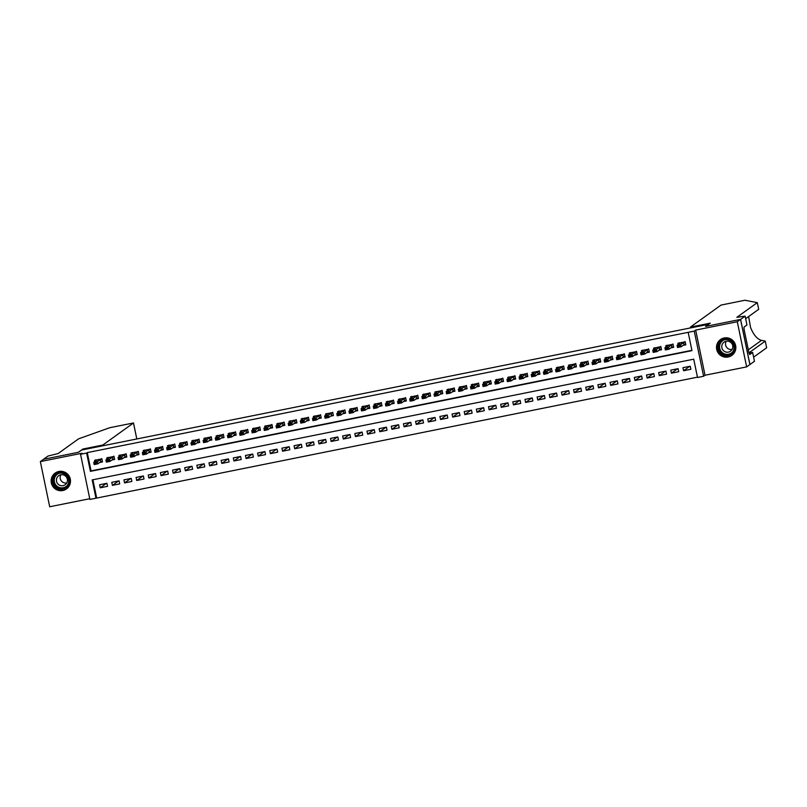 <?xml version="1.0" encoding="UTF-8"?>
<svg xmlns="http://www.w3.org/2000/svg" width="807" height="807" viewBox="0 0 807 807"><rect width="100%" height="100%" fill="white"/><g stroke="black" fill="none" stroke-linecap="round" stroke-linejoin="round"><path stroke-width="1.21" d="M62.795 490.535A9.734 9.654 -125.7 0 0 69.674 477.159A9.734 9.654 -125.7 0 0 55.138 473.104A9.734 9.654 -125.7 0 0 62.795 490.535M728.146 357.007A9.734 9.654 -125.7 0 0 735.026 343.631A9.734 9.654 -125.7 0 0 720.49 339.586A9.734 9.654 -125.7 0 0 728.146 357.007M95.972 498.212L89.9 499.432L80.549 454.28L86.621 453.06L90.414 471.359L691.962 350.642L688.169 332.333L694.252 331.112L703.603 376.274L697.52 377.484L693.727 359.186L92.19 479.903L95.972 498.212L697.46 377.162M708.717 324.273L81.628 450.034L78.521 452.263L43.588 459.284L40.35 461.604L49.701 506.756L89.748 498.726M708.697 324.192L705.59 326.421L740.533 319.411L749.885 364.562L746.646 366.892L737.295 321.741L695.674 330.093L694.252 331.112M695.674 330.093L705.025 375.245L746.646 366.892M705.025 375.245L703.603 376.274M740.533 319.411L737.295 321.741M99.725 462.482L102.499 461.927L101.864 458.88L94.57 460.343L94.833 461.594M111.88 460.051L114.644 459.486L114.019 456.439L106.726 457.902L106.988 459.153M124.036 457.609L126.8 457.055L126.164 453.998L118.881 455.461L119.133 456.712M136.181 455.168L138.955 454.613L138.32 451.567L131.027 453.03L131.289 454.27M148.337 452.727L151.111 452.172L150.475 449.126L143.182 450.588L143.444 451.839M160.492 450.296L163.256 449.731L162.631 446.685L155.337 448.147L155.59 449.398M172.637 447.855L175.412 447.3L174.776 444.243L167.483 445.706L167.745 446.957M184.793 445.414L187.567 444.859L186.931 441.802L179.638 443.265L179.9 444.516M196.948 442.972L199.712 442.418L199.087 439.371L191.794 440.834L192.056 442.085M209.094 440.531L211.868 439.976L211.232 436.93L203.949 438.393L204.201 439.644M221.249 438.1L224.023 437.545L223.388 434.489L216.094 435.951L216.357 437.202M233.405 435.659L236.169 435.104L235.543 432.048L228.25 433.51L228.512 434.761M245.56 433.218L248.324 432.663L247.699 429.617L240.405 431.079L240.657 432.33M257.705 430.777L260.479 430.222L259.844 427.175L252.551 428.638L252.813 429.889M269.861 428.346L272.635 427.791L271.999 424.734L264.706 426.197L264.968 427.448M282.016 425.904L284.78 425.35L284.155 422.293L276.862 423.756L277.114 425.007M294.162 423.463L296.936 422.908L296.3 419.862L289.017 421.325L289.269 422.565M306.317 421.022L309.091 420.467L308.456 417.421L301.162 418.883L301.425 420.134M318.472 418.591L321.236 418.026L320.611 414.98L313.318 416.442L313.58 417.693M330.628 416.15L333.392 415.595L332.756 412.538L325.473 414.001L325.725 415.252M342.773 413.709L345.547 413.154L344.912 410.097L337.619 411.57L337.881 412.811M354.929 411.267L357.693 410.713L357.067 407.666L349.774 409.129L350.036 410.38M367.084 408.826L369.848 408.271L369.223 405.225L361.929 406.688L362.182 407.938M379.229 406.395L382.004 405.84L381.368 402.784L374.075 404.246L374.337 405.497M391.385 403.954L394.159 403.399L393.523 400.343L386.23 401.805L386.492 403.056M403.54 401.513L406.304 400.958L405.679 397.912L398.386 399.374L398.648 400.625M415.686 399.072L418.46 398.517L417.824 395.47L410.541 396.933L410.793 398.184M427.841 396.64L430.615 396.086L429.98 393.029L422.686 394.492L422.949 395.743M439.997 394.199L442.761 393.645L442.135 390.588L434.842 392.051L435.104 393.302M452.152 391.758L454.916 391.203L454.28 388.157L446.997 389.62L447.249 390.86M464.297 389.317L467.071 388.762L466.436 385.716L459.143 387.178L459.405 388.429M476.453 386.886L479.227 386.321L478.591 383.275L471.298 384.737L471.56 385.988M488.608 384.445L491.372 383.89L490.747 380.833L483.454 382.296L483.706 383.547M500.754 382.004L503.528 381.449L502.892 378.392L495.599 379.865L495.861 381.106M512.909 379.562L515.683 379.008L515.048 375.961L507.754 377.424L508.017 378.675M525.064 377.121L527.828 376.566L527.203 373.52L519.91 374.983L520.172 376.233M537.21 374.69L539.984 374.135L539.348 371.079L532.065 372.541L532.317 373.792M549.365 372.249L552.139 371.694L551.504 368.638L544.211 370.1L544.473 371.351M561.521 369.808L564.285 369.253L563.659 366.207L556.366 367.669L556.628 368.92M573.676 367.367L576.44 366.812L575.815 363.765L568.521 365.228L568.774 366.479M585.821 364.935L588.596 364.381L587.96 361.324L580.667 362.787L580.929 364.038M597.977 362.494L600.751 361.94L600.115 358.883L592.822 360.346L593.084 361.597M610.132 360.053L612.896 359.498L612.271 356.452L604.978 357.915L605.23 359.155M622.278 357.612L625.052 357.057L624.416 354.011L617.133 355.473L617.385 356.724M634.433 355.181L637.207 354.616L636.572 351.57L629.278 353.032L629.541 354.283M646.589 352.74L649.353 352.185L648.727 349.128L641.434 350.591L641.696 351.842M658.744 350.299L661.508 349.744L660.872 346.687L653.589 348.16L653.841 349.401M670.889 347.857L673.663 347.303L673.028 344.256L665.735 345.719L665.997 346.97M689.713 366.328L683.579 370.736L690.873 369.273L690.237 366.227L682.944 367.689L683.579 370.736M677.557 368.769L671.424 373.177L678.717 371.714L678.082 368.658L670.788 370.12L671.424 373.177M665.402 371.21L659.269 375.618L666.562 374.155L665.936 371.099L658.643 372.562L659.269 375.618M653.246 373.641L647.123 378.049L654.406 376.587L653.781 373.54L646.488 375.003L647.123 378.049M641.101 376.082L634.968 380.49L642.261 379.028L641.626 375.981L634.332 377.444L634.968 380.49M628.946 378.523L622.812 382.932L630.106 381.469L629.47 378.412L622.187 379.875L622.812 382.932M616.79 380.965L610.667 385.373L617.95 383.91L617.325 380.854L610.031 382.316L610.667 385.373M604.645 383.396L598.512 387.804L605.805 386.341L605.169 383.295L597.876 384.757L598.512 387.804M592.489 385.837L586.356 390.245L593.649 388.782L593.014 385.736L585.721 387.199L586.356 390.245M580.334 388.278L574.201 392.686L581.494 391.224L580.869 388.167L573.575 389.63L574.201 392.686M568.189 390.719L562.055 395.127L569.349 393.665L568.713 390.608L561.42 392.071L562.055 395.127M556.033 393.15L549.9 397.558L557.193 396.096L556.558 393.049L549.264 394.512L549.9 397.558M543.878 395.591L537.744 400L545.038 398.537L544.402 395.491L537.119 396.953L537.744 400M531.722 398.033L525.599 402.441L532.882 400.978L532.257 397.932L524.964 399.394L525.599 402.441M519.577 400.474L513.444 404.882L520.737 403.419L520.101 400.363L512.808 401.825L513.444 404.882M507.421 402.915L501.288 407.323L508.581 405.85L507.946 402.804L500.663 404.267L501.288 407.323M495.266 405.346L489.133 409.754L496.426 408.292L495.801 405.245L488.507 406.708L489.133 409.754M483.121 407.787L476.987 412.195L484.281 410.733L483.645 407.686L476.352 409.149L476.987 412.195M470.965 410.228L464.832 414.637L472.125 413.174L471.49 410.117L464.196 411.58L464.832 414.637M458.81 412.67L452.677 417.078L459.97 415.615L459.344 412.559L452.051 414.021L452.677 417.078M446.664 415.101L440.531 419.509L447.814 418.046L447.189 415L439.896 416.462L440.531 419.509M434.509 417.542L428.376 421.95L435.669 420.487L435.034 417.441L427.74 418.904L428.376 421.95M422.354 419.983L416.22 424.391L423.514 422.929L422.878 419.872L415.595 421.335L416.22 424.391M410.198 422.424L404.075 426.832L411.358 425.37L410.733 422.313L403.439 423.776L404.075 426.832M398.053 424.855L391.92 429.263L399.213 427.801L398.577 424.754L391.284 426.217L391.92 429.263M385.897 427.296L379.764 431.705L387.057 430.242L386.422 427.196L379.139 428.658L379.764 431.705M373.742 429.738L367.609 434.146L374.902 432.683L374.277 429.627L366.983 431.099L367.609 434.146M361.597 432.179L355.463 436.587L362.757 435.124L362.121 432.068L354.828 433.53L355.463 436.587M349.441 434.62L343.308 439.028L350.601 437.555L349.966 434.509L342.672 435.972L343.308 439.028M337.286 437.051L331.152 441.459L338.446 439.997L337.82 436.95L330.527 438.413L331.152 441.459M325.13 439.492L319.007 443.9L326.29 442.438L325.665 439.391L318.372 440.854L319.007 443.9M312.985 441.933L306.852 446.342L314.145 444.879L313.509 441.822L306.216 443.285L306.852 446.342M300.829 444.375L294.696 448.783L301.989 447.32L301.354 444.264L294.071 445.726L294.696 448.783M288.674 446.806L282.551 451.214L289.834 449.751L289.209 446.705L281.915 448.167L282.551 451.214M276.529 449.247L270.395 453.655L277.689 452.192L277.053 449.146L269.76 450.609L270.395 453.655M264.373 451.688L258.24 456.096L265.533 454.634L264.898 451.577L257.604 453.04L258.24 456.096M252.218 454.129L246.085 458.537L253.378 457.075L252.752 454.018L245.459 455.481L246.085 458.537M240.072 456.56L233.939 460.968L241.232 459.506L240.597 456.459L233.304 457.922L233.939 460.968M227.917 459.001L221.784 463.41L229.077 461.947L228.442 458.901L221.148 460.363L221.784 463.41M215.762 461.443L209.628 465.851L216.922 464.388L216.286 461.332L209.003 462.804L209.628 465.851M203.606 463.884L197.483 468.292L204.766 466.829L204.141 463.773L196.847 465.236L197.483 468.292M191.461 466.325L185.328 470.733L192.621 469.26L191.985 466.214L184.692 467.677L185.328 470.733M179.305 468.756L173.172 473.164L180.465 471.702L179.83 468.655L172.547 470.118L173.172 473.164M167.15 471.197L161.017 475.605L168.31 474.143L167.685 471.096L160.391 472.559L161.017 475.605M155.005 473.638L148.871 478.047L156.165 476.584L155.529 473.527L148.236 474.99L148.871 478.047M142.849 476.08L136.716 480.488L144.009 479.025L143.374 475.969L136.08 477.431L136.716 480.488M130.694 478.511L124.56 482.919L131.854 481.456L131.228 478.41L123.935 479.872L124.56 482.919M118.538 480.952L112.415 485.36L119.698 483.897L119.073 480.851L111.78 482.314L112.415 485.36M92.896 479.762L96.618 497.748M106.917 483.282L99.624 484.745L100.26 487.801L107.553 486.339L106.917 483.282M688.169 332.333L87.267 452.596L91.06 470.895L691.892 350.319M683.045 345.416L685.819 344.861L685.183 341.815L677.89 343.278L678.152 344.528M80.549 454.28L81.971 453.252L40.35 461.604M87.267 452.596L86.621 453.06M91.06 470.895L90.414 471.359M106.393 483.393L100.26 487.801M685.163 341.815L685.758 344.589L683.579 345.043M679.08 343.036L679.232 343.752M685.103 341.553L680.704 344.579L681.158 346.778L677.517 347.504L677.063 345.315L679.908 343.268L679.03 342.773M679.817 345.8L677.991 346.163L679.887 346.163L680.704 344.579L677.063 345.315L677.991 346.163M685.254 344.307L685.738 344.609L684.003 344.73L681.158 346.778L679.887 346.163M677.517 347.504L678.072 346.536M720.691 341.099A8.423 8.352 54.3 0 1 732.524 341.865A8.423 8.352 54.3 0 1 731.848 353.718A8.423 8.352 54.3 0 1 720.026 352.952A8.423 8.352 54.3 0 1 720.691 341.099M731.505 353.204A7.798 7.737 -125.7 0 0 732.383 342.531A7.798 7.737 -125.7 0 0 721.176 341.522A7.798 7.737 -125.7 0 0 720.298 352.195A7.798 7.737 -125.7 0 0 731.505 353.204M730.96 350.843A5.558 5.508 -125.7 0 0 731.586 343.247A5.558 5.508 -125.7 0 0 723.607 342.521A5.558 5.508 -125.7 0 0 722.981 350.127A5.558 5.508 -125.7 0 0 730.96 350.843M725.059 337.83A9.674 9.593 -125.7 0 0 718.785 353.405A9.674 9.593 -125.7 0 0 734.965 351.61M732.09 349.441A5.558 5.508 54.3 0 1 726.199 341.25M55.35 474.627A8.423 8.352 54.3 0 1 67.183 475.394A8.423 8.352 54.3 0 1 66.507 487.246A8.423 8.352 54.3 0 1 54.674 486.48A8.423 8.352 54.3 0 1 55.35 474.627M66.154 486.732A7.798 7.737 -125.7 0 0 67.031 476.059A7.798 7.737 -125.7 0 0 55.824 475.051A7.798 7.737 -125.7 0 0 54.947 485.723A7.798 7.737 -125.7 0 0 66.154 486.732M65.619 484.371A5.558 5.508 -125.7 0 0 66.235 476.776A5.558 5.508 -125.7 0 0 58.255 476.049A5.558 5.508 -125.7 0 0 57.63 483.655A5.558 5.508 -125.7 0 0 65.619 484.371M59.718 471.359A9.674 9.593 -125.7 0 0 53.433 486.924A9.674 9.593 -125.7 0 0 69.624 485.138M66.749 482.969A5.558 5.508 54.3 0 1 60.858 474.768M753.617 357.158L766.65 347.787L765.268 341.109L761.465 340.372C757.148 339.101 753.516 334.824 750.571 327.541L748.614 316.556M690.368 327.128L721.044 305.076L744.911 300.244L757.299 302.635L736.852 317.333L745.123 316.142L740.594 319.401L705.772 326.391L710.301 323.133L690.368 327.128L690.52 327.844M745.123 316.142L746.949 324.989L744.054 327.077L744.064 329.306L748.946 352.861L749.743 354.535L752.638 352.447L754.474 361.294L749.885 364.562M749.945 364.552L740.594 319.401M757.299 302.635L758.681 309.313L745.648 318.684M749.289 352.588L765.268 341.109M752.638 352.447L749.441 353.093M82.869 449.045L102.802 445.05L133.498 422.969L109.792 427.7L78.582 438.837L58.134 453.544L48.057 456.036L43.528 459.294L78.34 452.303L82.869 449.045L83.02 449.751M102.802 445.05L102.953 445.757M673.008 344.256L673.603 347.03M666.935 345.477L667.076 346.193M671.424 347.474L673.583 347.04L671.858 347.171L669.003 349.219L665.361 349.945L664.907 347.746L667.752 345.699L666.875 345.214M667.661 348.241L665.916 348.967L667.742 348.604L668.549 347.02L669.003 349.219L667.742 348.604M672.957 343.994L668.549 347.02L664.907 347.746L665.836 348.604M665.361 349.945L665.916 348.967M660.852 346.697L661.447 349.471L659.269 349.915M654.78 347.918L654.931 348.624M660.802 346.435L656.404 349.461L656.858 351.65L653.206 352.387L652.752 350.188L655.607 348.13L654.719 347.656M655.506 350.672L653.69 351.045L655.587 351.045L656.404 349.461L652.752 350.188L653.69 351.045M660.953 349.189L656.858 351.65L655.587 351.045M653.206 352.387L653.761 351.408M648.707 349.138L649.302 351.913L647.113 352.356M642.624 350.359L642.776 351.065M648.646 348.876L644.248 351.892L644.702 354.091L641.061 354.828L640.597 352.629L643.451 350.581L642.574 350.087M643.361 353.113L641.535 353.486L643.431 353.486L644.248 351.892L640.597 352.629L641.535 353.486M648.798 351.62L649.282 351.923L647.547 352.044L644.702 354.091L643.431 353.486M641.061 354.828L641.605 353.849M636.552 351.57L637.147 354.344M630.469 352.79L630.62 353.506M634.968 354.798L637.127 354.364L635.391 354.485L632.547 356.533L628.905 357.259L628.451 355.07L631.296 353.022L630.418 352.528M631.205 355.554L629.379 355.917L631.276 355.917L632.093 354.334L632.547 356.533L631.276 355.917M636.491 351.307L632.093 354.334L628.451 355.07L629.379 355.917M628.905 357.259L629.46 356.291M624.396 354.011L624.991 356.785L622.812 357.239M618.323 355.231L618.465 355.948M624.346 353.748L619.937 356.775L620.401 358.974L616.75 359.7L616.296 357.501L619.151 355.453L618.263 354.969M619.05 357.995L617.224 358.358L619.13 358.358L619.937 356.775L616.296 357.501L617.224 358.358M624.497 356.502L620.401 358.974L619.13 358.358M616.75 359.7L617.305 358.722M612.241 356.452L612.846 359.226M606.168 357.672L606.319 358.379M610.657 359.67L612.826 359.236L611.091 359.367L608.246 361.405L604.594 362.141L604.14 359.942L606.995 357.894L606.118 357.41M606.894 360.436L605.149 361.163L606.975 360.8L607.792 359.216L608.246 361.405L606.975 360.8M612.19 356.19L607.792 359.216L604.14 359.942L605.079 360.8M604.594 362.141L605.149 361.163M600.095 358.893L600.69 361.667M594.013 360.114L594.164 360.82M598.512 362.111L600.67 361.677L598.935 361.798L596.091 363.846L592.449 364.582L591.995 362.383L594.85 360.325L593.962 359.841M594.749 362.868L592.923 363.241L594.82 363.241L595.637 361.647L596.091 363.846L594.82 363.241M600.035 358.631L595.637 361.647L591.995 362.383L592.923 363.241M592.449 364.582L593.004 363.604M587.94 361.334L588.535 364.098M581.867 362.545L582.008 363.261M586.356 364.552L588.515 364.118L586.79 364.239L583.935 366.287L580.294 367.024L579.84 364.825L582.694 362.767L581.807 362.282M582.593 365.309L580.848 366.045L582.674 365.672L583.481 364.088L583.935 366.287L582.674 365.672M587.889 361.062L583.481 364.088L579.84 364.825L580.768 365.672M580.294 367.024L580.848 366.045M575.784 363.765L576.39 366.539M569.712 364.986L569.863 365.702M574.201 366.993L576.369 366.56L574.634 366.681L571.79 368.728L568.138 369.455L567.684 367.266L570.539 365.208L569.661 364.724M570.438 367.75L568.693 368.476L570.519 368.113L571.336 366.529L571.79 368.728L570.519 368.113M575.734 363.503L571.336 366.529L567.684 367.266L568.622 368.113M568.138 369.455L568.693 368.476M563.639 366.207L564.234 368.981M557.556 367.427L557.708 368.133M562.045 369.424L564.214 368.991L562.479 369.122L559.634 371.17L555.993 371.896L555.529 369.697L558.383 367.649L557.506 367.165M558.293 370.191L556.467 370.554L558.363 370.554L559.18 368.97L559.634 371.17L558.363 370.554M563.579 365.944L559.18 368.97L555.529 369.697L556.467 370.554M555.993 371.896L556.537 370.917M551.484 368.648L552.079 371.422M545.411 369.868L545.552 370.574M549.9 371.866L552.059 371.432L550.334 371.553L547.479 373.601L543.837 374.337L543.383 372.138L546.238 370.08L545.35 369.606M546.137 372.622L544.311 372.995L546.208 372.995L547.025 371.412L547.479 373.601L546.208 372.995M551.423 368.385L547.025 371.412L543.383 372.138L544.311 372.995M543.837 374.337L544.392 373.359M539.328 371.089L539.923 373.853M533.256 372.299L533.397 373.016M537.744 374.307L539.903 373.873L538.178 373.994L535.334 376.042L531.682 376.778L531.228 374.579L534.073 372.531L533.195 372.037M533.982 375.063L532.237 375.8L534.063 375.426L534.87 373.843L535.334 376.042L534.063 375.426M539.278 370.817L534.87 373.843L531.228 374.579L532.166 375.426M531.682 376.778L532.237 375.8M527.183 373.52L527.778 376.294L525.589 376.748M521.1 374.741L521.251 375.457M527.122 373.258L522.724 376.284L523.178 378.483L519.526 379.209L519.072 377.02L521.927 374.973L521.05 374.478M521.836 377.505L520.011 377.868L521.907 377.868L522.724 376.284L519.072 377.02L520.011 377.868M527.274 376.012L527.758 376.314L526.023 376.435L523.178 378.483L521.907 377.868M519.526 379.209L520.081 378.241M515.027 375.961L515.623 378.735L513.444 379.179M508.945 377.182L509.096 377.898M514.967 375.699L510.569 378.725L511.023 380.924L507.381 381.65L506.927 379.451L509.782 377.404L508.894 376.919M509.681 379.946L507.855 380.309L509.752 380.309L510.569 378.725L506.927 379.451L507.855 380.309M515.118 378.453L511.023 380.924L509.752 380.309M507.381 381.65L507.936 380.672M502.872 378.402L503.467 381.176M496.799 379.623L496.941 380.329M501.288 381.62L503.447 381.186L501.722 381.308L498.867 383.355L495.226 384.092L494.772 381.893L497.616 379.845L496.739 379.361M497.526 382.377L495.7 382.75L497.606 382.75L498.413 381.166L498.867 383.355L497.606 382.75M502.822 378.14L498.413 381.166L494.772 381.893L495.7 382.75M495.226 384.092L495.78 383.113M490.717 380.843L491.322 383.618L489.133 384.061M484.644 382.064L484.795 382.77M490.666 380.581L486.268 383.597L486.722 385.796L483.07 386.533L482.616 384.334L485.471 382.286L484.593 381.792M485.37 384.818L483.554 385.191L485.451 385.191L486.268 383.597L482.616 384.334L483.554 385.191M490.817 383.325L491.302 383.628L489.567 383.749L486.722 385.796L485.451 385.191M483.07 386.533L483.625 385.554M478.571 383.275L479.166 386.049L476.987 386.503M472.488 384.495L472.64 385.211M478.511 383.012L474.113 386.039L474.566 388.238L470.925 388.964L470.471 386.775L473.316 384.727L472.438 384.233M473.225 387.259L471.399 387.622L473.295 387.622L474.113 386.039L470.471 386.775L471.399 387.622M478.662 385.766L479.146 386.069L477.411 386.19L474.566 388.238L473.295 387.622M470.925 388.964L471.48 387.996M466.416 385.716L467.011 388.49M460.343 386.936L460.484 387.653M464.832 388.944L466.991 388.5L465.266 388.631L462.411 390.679L458.769 391.405L458.315 389.206L461.16 387.168L460.283 386.674M461.069 389.7L459.244 390.063L461.15 390.063L461.957 388.48L462.411 390.679L461.15 390.063M466.365 385.453L461.957 388.48L458.315 389.206L459.244 390.063M458.769 391.405L459.324 390.427M454.26 388.157L454.855 390.931L452.677 391.375M448.188 389.377L448.339 390.084M454.21 387.895L449.812 390.921L450.266 393.11L446.614 393.846L446.16 391.647L449.015 389.589L448.137 389.115M448.914 392.141L447.098 392.505L448.995 392.505L449.812 390.921L446.16 391.647L447.098 392.505M454.361 390.649L450.266 393.11L448.995 392.505M446.614 393.846L447.169 392.868M442.115 390.598L442.71 393.372L440.521 393.816M436.032 391.819L436.183 392.525M442.054 390.336L437.656 393.352L438.11 395.551L434.469 396.287L434.005 394.088L436.859 392.041L435.982 391.546M436.769 394.573L434.943 394.946L436.839 394.946L437.656 393.352L434.005 394.088L434.943 394.946M442.206 393.09L438.11 395.551L436.839 394.946M434.469 396.287L435.013 395.309M429.96 393.039L430.555 395.803M423.887 394.25L424.028 394.966M428.376 396.257L430.535 395.823L428.81 395.944L425.955 397.992L422.313 398.729L421.859 396.53L424.704 394.482L423.826 393.987M424.613 397.014L422.787 397.377L424.684 397.377L425.501 395.793L425.955 397.992L424.684 397.377M429.899 392.767L425.501 395.793L421.859 396.53L422.787 397.377M422.313 398.729L422.868 397.75M417.804 395.47L418.399 398.244L416.22 398.698M411.731 396.691L411.873 397.407M417.754 395.208L413.345 398.234L413.809 400.433L410.158 401.16L409.704 398.971L412.559 396.913L411.671 396.429M412.458 399.455L410.632 399.818L412.538 399.818L413.345 398.234L409.704 398.971L410.632 399.818M417.905 397.962L413.809 400.433L412.538 399.818M410.158 401.16L410.713 400.181M405.649 397.912L406.254 400.686M399.576 399.132L399.727 399.838M404.065 401.129L406.234 400.696L404.499 400.827L401.654 402.875L398.002 403.601L397.548 401.402L400.403 399.354L399.526 398.87M400.302 401.896L398.557 402.622L400.383 402.259L401.2 400.675L401.654 402.875L400.383 402.259M405.598 397.649L401.2 400.675L397.548 401.402L398.487 402.259M398.002 403.601L398.557 402.622M393.503 400.353L394.098 403.127M387.421 401.573L387.572 402.279M391.92 403.571L394.078 403.137L392.343 403.258L389.499 405.306L385.857 406.042L385.403 403.843L388.258 401.785L387.37 401.311M388.157 404.327L386.331 404.7L388.228 404.7L389.045 403.117L389.499 405.306L388.228 404.7M393.443 400.09L389.045 403.117L385.403 403.843L386.331 404.7M385.857 406.042L386.412 405.064M381.348 402.794L381.943 405.558M375.275 404.004L375.416 404.721M379.764 406.012L381.923 405.578L380.198 405.699L377.343 407.747L373.702 408.483L373.248 406.284L376.102 404.226L375.215 403.742M376.001 406.768L374.256 407.505L376.082 407.132L376.889 405.548L377.343 407.747L376.082 407.132M381.297 402.522L376.889 405.548L373.248 406.284L374.176 407.132M373.702 408.483L374.256 407.505M369.192 405.225L369.798 407.999M363.12 406.446L363.271 407.162M367.609 408.453L369.777 408.019L368.042 408.14L365.198 410.188L361.546 410.914L361.092 408.725L363.947 406.667L363.069 406.183M363.846 409.21L362.101 409.936L363.927 409.573L364.744 407.989L365.198 410.188L363.927 409.573M369.142 404.963L364.744 407.989L361.092 408.725L362.03 409.573M361.546 410.914L362.101 409.936M357.047 407.666L357.642 410.44M350.964 408.887L351.116 409.603M355.463 410.884L357.622 410.45L355.887 410.581L353.042 412.629L349.401 413.355L348.947 411.156L351.791 409.109L350.914 408.624M351.701 411.651L349.875 412.014L351.771 412.014L352.588 410.43L353.042 412.629L351.771 412.014M356.987 407.404L352.588 410.43L348.947 411.156L349.875 412.014M349.401 413.355L349.945 412.377M344.892 410.107L345.487 412.881M338.819 411.328L338.96 412.034M343.308 413.325L345.467 412.891L343.742 413.013L340.887 415.06L337.245 415.797L336.791 413.598L339.646 411.54L338.758 411.066M339.545 414.082L337.719 414.455L339.616 414.455L340.433 412.871L340.887 415.06L339.616 414.455M344.841 409.845L340.433 412.871L336.791 413.598L337.719 414.455M337.245 415.797L337.8 414.818M332.736 412.548L333.331 415.312M326.664 413.769L326.805 414.475M331.152 415.766L333.311 415.333L331.586 415.454L328.742 417.501L325.09 418.238L324.636 416.039L327.481 413.991L326.603 413.497M327.39 416.523L325.645 417.259L327.471 416.896L328.288 415.302L328.742 417.501L327.471 416.896M332.686 412.276L328.288 415.302L324.636 416.039L325.574 416.886M325.09 418.238L325.645 417.259M320.591 414.98L321.186 417.754L318.997 418.208M314.508 416.2L314.659 416.916M320.53 414.717L316.132 417.744L316.586 419.943L312.934 420.669L312.48 418.48L315.335 416.432L314.458 415.938M315.244 418.964L313.419 419.327L315.315 419.327L316.132 417.744L312.48 418.48L313.419 419.327M320.682 417.471L321.166 417.774L319.431 417.895L316.586 419.943L315.315 419.327M312.934 420.669L313.489 419.701M308.435 417.421L309.031 420.195L306.852 420.639M302.353 418.641L302.504 419.358M308.375 417.158L303.977 420.185L304.431 422.384L300.789 423.11L300.335 420.911L303.19 418.863L302.302 418.379M303.089 421.405L301.263 421.768L303.16 421.768L303.977 420.185L300.335 420.911L301.263 421.768M308.526 419.912L304.431 422.384L303.16 421.768M300.789 423.11L301.344 422.132M296.28 419.862L296.875 422.636M290.207 421.083L290.349 421.789M294.696 423.08L296.855 422.646L295.13 422.777L292.275 424.815L288.634 425.551L288.18 423.352L291.024 421.304L290.147 420.82M290.934 423.846L289.188 424.573L291.014 424.21L291.821 422.626L292.275 424.815L291.014 424.21M296.23 419.6L291.821 422.626L288.18 423.352L289.108 424.21M288.634 425.551L289.188 424.573M284.125 422.303L284.73 425.077L282.541 425.521M278.052 423.524L278.203 424.23M284.074 422.041L279.676 425.057L280.13 427.256L276.478 427.992L276.024 425.793L278.879 423.746L278.001 423.251M278.778 426.278L276.962 426.651L278.859 426.651L279.676 425.057L276.024 425.793L276.962 426.651M284.225 424.795L280.13 427.256L278.859 426.651M276.478 427.992L277.033 427.014M271.979 424.734L272.574 427.508L270.395 427.962M265.896 425.955L266.048 426.671M271.919 424.472L267.52 427.498L267.974 429.697L264.333 430.434L263.879 428.235L266.734 426.177L265.846 425.692M266.633 428.719L264.807 429.082L266.703 429.082L267.52 427.498L263.879 428.235L264.807 429.082M272.07 427.226L272.554 427.528L270.819 427.649L267.974 429.697L266.703 429.082M264.333 430.434L264.888 429.455M259.824 427.175L260.419 429.949M253.751 428.396L253.892 429.112M258.24 430.403L260.399 429.97L258.674 430.091L255.819 432.138L252.177 432.865L251.723 430.676L254.568 428.628L253.691 428.134M254.477 431.16L252.732 431.886L254.558 431.523L255.365 429.939L255.819 432.138L254.558 431.523M259.773 426.913L255.365 429.939L251.723 430.676L252.652 431.523M252.177 432.865L252.732 431.886M247.668 429.617L248.274 432.391L246.085 432.834M241.596 430.837L241.747 431.543M247.618 429.354L243.22 432.381L243.674 434.58L240.022 435.306L239.568 433.107L242.423 431.049L241.545 430.575M242.322 433.601L240.506 433.964L242.403 433.964L243.22 432.381L239.568 433.107L240.506 433.964M247.769 432.108L243.674 434.58L242.403 433.964M240.022 435.306L240.577 434.327M235.523 432.058L236.118 434.832L233.929 435.276M229.44 433.278L229.591 433.984M235.462 431.795L231.064 434.822L231.518 437.011L227.877 437.747L227.413 435.548L230.267 433.5L229.39 433.016M230.177 436.032L228.351 436.405L230.247 436.405L231.064 434.822L227.413 435.548L228.351 436.405M235.614 434.549L231.518 437.011L230.247 436.405M227.877 437.747L228.421 436.769M223.368 434.499L223.963 437.263M217.295 435.709L217.436 436.426M221.784 437.717L223.942 437.283L222.218 437.404L219.363 439.452L215.721 440.188L215.267 437.989L218.112 435.941L217.234 435.447M218.021 438.473L216.195 438.837L218.092 438.837L218.909 437.253L219.363 439.452L218.092 438.837M223.307 434.227L218.909 437.253L215.267 437.989L216.195 438.837M215.721 440.188L216.276 439.21M211.212 436.93L211.807 439.704L209.628 440.158M205.139 438.151L205.281 438.867M211.162 436.668L206.753 439.694L207.217 441.893L203.566 442.619L203.112 440.43L205.967 438.372L205.079 437.888M205.866 440.915L204.05 441.278L205.946 441.278L206.753 439.694L203.112 440.43L204.05 441.278M211.313 439.422L207.217 441.893L205.946 441.278M203.566 442.619L204.121 441.641M199.057 439.371L199.662 442.145M192.984 440.592L193.135 441.308M197.473 442.589L199.642 442.155L197.907 442.286L195.062 444.334L191.41 445.06L190.956 442.861L193.811 440.814L192.934 440.329M193.72 443.356L191.895 443.719L193.791 443.719L194.608 442.135L195.062 444.334L193.791 443.719M199.006 439.109L194.608 442.135L190.956 442.861L191.895 443.719M191.41 445.06L191.965 444.082M186.911 441.812L187.506 444.586M180.829 443.033L180.98 443.739M185.328 445.03L187.486 444.596L185.751 444.718L182.907 446.765L179.265 447.502L178.811 445.303L181.666 443.245L180.778 442.771M181.565 445.787L179.739 446.16L181.636 446.16L182.453 444.576L182.907 446.765L181.636 446.16M186.851 441.55L182.453 444.576L178.811 445.303L179.739 446.16M179.265 447.502L179.82 446.523M174.756 444.253L175.351 447.017M168.683 445.474L168.824 446.18M173.172 447.471L175.331 447.038L173.606 447.159L170.751 449.206L167.11 449.943L166.656 447.744L169.51 445.686L168.623 445.202M169.409 448.228L167.584 448.591L169.49 448.601L170.297 447.007L170.751 449.206L169.49 448.601M174.705 443.981L170.297 447.007L166.656 447.744L167.584 448.591M167.11 449.943L167.664 448.964M162.6 446.685L163.206 449.459M156.528 447.905L156.679 448.621M161.017 449.913L163.185 449.479L161.45 449.6L158.606 451.648L154.954 452.374L154.5 450.185L157.355 448.137L156.477 447.643M157.254 450.669L155.509 451.406L157.335 451.032L158.152 449.449L158.606 451.648L157.335 451.032M162.55 446.422L158.152 449.449L154.5 450.185L155.438 451.032M154.954 452.374L155.509 451.406M150.455 449.126L151.05 451.9M144.372 450.346L144.524 451.063M148.871 452.344L151.03 451.91L149.295 452.041L146.45 454.089L142.809 454.815L142.355 452.616L145.199 450.568L144.322 450.084M145.109 453.11L143.283 453.473L145.179 453.473L145.996 451.89L146.45 454.089L145.179 453.473M150.395 448.863L145.996 451.89L142.355 452.616L143.283 453.473M142.809 454.815L143.364 453.837M138.3 451.567L138.895 454.341M132.227 452.788L132.368 453.494M136.716 454.785L138.875 454.351L137.15 454.472L134.295 456.52L130.653 457.256L130.199 455.057L133.054 452.999L132.166 452.525M132.953 455.552L131.208 456.278L133.034 455.915L133.841 454.331L134.295 456.52L133.034 455.915M138.249 451.305L133.841 454.331L130.199 455.057L131.127 455.915M130.653 457.256L131.208 456.278M126.144 454.008L126.739 456.782M120.072 455.229L120.223 455.935M124.56 457.226L126.719 456.792L124.994 456.913L122.15 458.961L118.498 459.697L118.044 457.498L120.889 455.451L120.011 454.956M120.798 457.983L119.053 458.719L120.879 458.356L121.696 456.762L122.15 458.961L120.879 458.356M126.094 453.746L121.696 456.762L118.044 457.498L118.982 458.356M118.498 459.697L119.053 458.719M113.999 456.439L114.594 459.213L112.405 459.667M107.916 457.66L108.067 458.376M113.938 456.177L109.54 459.203L109.994 461.402L106.353 462.129L105.888 459.94L108.743 457.892L107.866 457.398M108.652 460.424L106.827 460.787L108.723 460.787L109.54 459.203L105.888 459.94L106.827 460.787M114.09 458.931L114.574 459.233L112.839 459.354L109.994 461.402L108.723 460.787M106.353 462.129L106.897 461.16M101.843 458.88L102.439 461.654L100.26 462.108M95.761 460.101L95.912 460.817M101.783 458.618L97.385 461.644L97.839 463.843L94.197 464.57L93.743 462.371L96.598 460.323L95.71 459.839M96.497 462.865L94.671 463.228L96.568 463.228L97.385 461.644L93.743 462.371L94.671 463.228M101.934 461.372L102.418 461.675L100.683 461.796L97.839 463.843L96.568 463.228M94.197 464.57L94.752 463.591M683.549 342.531L684.003 344.73M683.65 342.491L684.104 344.69M684.8 342.107L679.312 343.217M731.223 353.446A7.798 7.737 54.3 0 1 720.843 351.549A7.798 7.737 54.3 0 1 722.134 340.796M724.141 339.888A7.545 7.485 -125.7 0 0 721.478 351.802A7.545 7.485 -125.7 0 0 732.726 351.832M65.871 486.974A7.798 7.737 54.3 0 1 55.491 485.068A7.798 7.737 54.3 0 1 56.783 474.324M58.79 473.416A7.545 7.485 -125.7 0 0 56.137 485.33A7.545 7.485 -125.7 0 0 67.374 485.36M761.465 340.372L748.321 349.824M133.498 422.969L136.807 438.958L133.478 422.999M671.394 344.972L671.858 347.171M671.495 344.932L671.949 347.131M672.645 344.549L667.157 345.648M659.248 347.413L659.702 349.602M659.339 347.373L659.793 349.572M660.499 346.99L655.012 348.089M647.093 349.845L647.547 352.044M647.194 349.814L647.648 352.003M648.344 349.431L642.856 350.531M634.938 352.286L635.391 354.485M635.038 352.245L635.492 354.444M636.188 351.862L630.701 352.972M622.792 354.727L623.246 356.926M622.883 354.687L623.337 356.886M624.043 354.303L618.545 355.403M610.637 357.168L611.091 359.367M610.738 357.128L611.192 359.327M611.888 356.744L606.4 357.844M598.481 359.609L598.935 361.798M598.582 359.569L599.036 361.758M599.732 359.186L594.245 360.285M586.336 362.04L586.79 364.239M586.427 362L586.881 364.199M587.587 361.627L582.089 362.726M574.181 364.482L574.634 366.681M574.271 364.441L574.735 366.64M575.431 364.058L569.944 365.168M562.025 366.923L562.479 369.122M562.126 366.882L562.58 369.081M563.276 366.499L557.788 367.599M549.87 369.364L550.334 371.553M549.971 369.324L550.424 371.513M551.12 368.94L545.633 370.04M537.724 371.795L538.178 373.994M537.815 371.755L538.269 373.954M538.975 371.381L533.488 372.481M525.569 374.236L526.023 376.435M525.67 374.196L526.124 376.395M526.82 373.812L521.332 374.922M513.413 376.677L513.867 378.876M513.514 376.637L513.968 378.836M514.664 376.254L509.177 377.353M501.268 379.119L501.722 381.308M501.359 379.078L501.813 381.277M502.519 378.695L497.021 379.794M489.113 381.55L489.567 383.749M489.203 381.519L489.667 383.708M490.363 381.136L484.876 382.236M476.957 383.991L477.411 386.19M477.058 383.95L477.512 386.15M478.208 383.567L472.72 384.677M464.812 386.432L465.266 388.631M464.903 386.392L465.357 388.591M466.053 386.008L460.565 387.108M452.656 388.873L453.11 391.072M452.747 388.833L453.201 391.032M453.907 388.449L448.42 389.549M440.501 391.314L440.955 393.503M440.602 391.274L441.056 393.463M441.752 390.891L436.264 391.99M428.346 393.745L428.81 395.944M428.446 393.705L428.9 395.904M429.596 393.332L424.109 394.431M416.2 396.187L416.654 398.386M416.291 396.146L416.745 398.345M417.451 395.763L411.963 396.873M404.045 398.628L404.499 400.827M404.146 398.587L404.6 400.786M405.296 398.204L399.808 399.304M391.889 401.069L392.343 403.258M391.99 401.029L392.444 403.218M393.14 400.645L387.653 401.745M379.744 403.5L380.198 405.699M379.835 403.46L380.289 405.659M380.995 403.086L375.497 404.186M367.589 405.941L368.042 408.14M367.679 405.901L368.143 408.1M368.839 405.518L363.352 406.627M355.433 408.382L355.887 410.581M355.534 408.342L355.988 410.541M356.684 407.959L351.196 409.058M343.278 410.824L343.742 413.013M343.378 410.783L343.832 412.982M344.528 410.4L339.041 411.499M331.132 413.255L331.586 415.454M331.223 413.224L331.677 415.413M332.383 412.841L326.896 413.941M318.977 415.696L319.431 417.895M319.078 415.655L319.532 417.855M320.228 415.272L314.74 416.382M306.821 418.137L307.275 420.336M306.922 418.097L307.376 420.296M308.072 417.713L302.585 418.813M294.676 420.578L295.13 422.777M294.767 420.538L295.221 422.737M295.927 420.154L290.429 421.254M282.521 423.019L282.975 425.208M282.621 422.979L283.075 425.168M283.771 422.596L278.284 423.695M270.365 425.45L270.819 427.649M270.466 425.41L270.92 427.609M271.616 425.037L266.128 426.136M258.22 427.892L258.674 430.091M258.311 427.851L258.765 430.05M259.461 427.468L253.973 428.567M246.064 430.333L246.518 432.532M246.155 430.292L246.609 432.491M247.315 429.909L241.828 431.009M233.909 432.774L234.363 434.963M234.01 432.734L234.464 434.923M235.16 432.35L229.672 433.45M221.754 435.205L222.218 437.404M221.854 435.165L222.308 437.364M223.004 434.791L217.517 435.891M209.608 437.646L210.062 439.845M209.699 437.606L210.153 439.805M210.859 437.223L205.371 438.332M197.453 440.087L197.907 442.286M197.554 440.047L198.008 442.246M198.704 439.664L193.216 440.763M185.297 442.529L185.751 444.718M185.398 442.488L185.852 444.677M186.548 442.105L181.061 443.204M173.152 444.96L173.606 447.159M173.243 444.919L173.697 447.118M174.403 444.546L168.905 445.646M160.996 447.401L161.45 449.6M161.087 447.36L161.551 449.56M162.247 446.977L156.76 448.087M148.841 449.842L149.295 452.041M148.942 449.802L149.396 452.001M150.092 449.418L144.604 450.518M136.696 452.283L137.15 454.472M136.786 452.243L137.24 454.442M137.936 451.859L132.449 452.959M124.54 454.714L124.994 456.913M124.631 454.684L125.085 456.873M125.791 454.301L120.304 455.4M112.385 457.155L112.839 459.354M112.486 457.115L112.94 459.314M113.636 456.742L108.148 457.841M100.229 459.597L100.683 461.796M100.33 459.556L100.784 461.755M101.48 459.173L95.993 460.272M731.919 355.262L732.706 354.707M720.631 339.555L721.408 339.001M66.578 488.79L67.354 488.225M55.279 473.084L56.066 472.519"/></g></svg>
